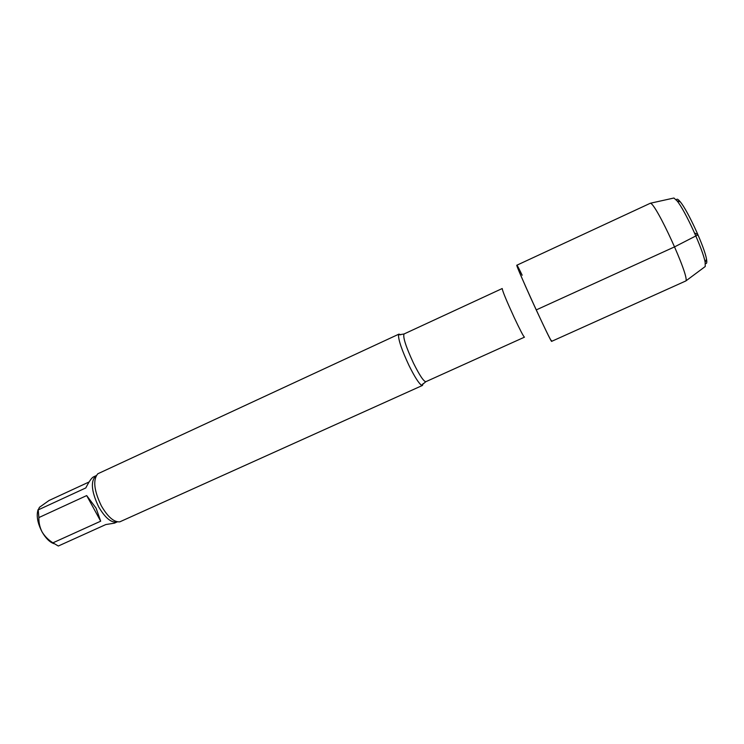 <?xml version="1.0" encoding="UTF-8"?>
<svg xmlns="http://www.w3.org/2000/svg" width="744" height="744" viewBox="0 0 744 744"><rect width="100%" height="100%" fill="white"/><g stroke="black" fill="none" stroke-linecap="round" stroke-linejoin="round"><path stroke-width="1.12" d="M89.113 481.963L49.067 500.48L39.46 507.296L38.242 509.882L85.811 487.925C89.057 481.526 91.614 477.843 93.493 476.895L96.236 475.621C90.387 480.661 91.205 491.096 98.701 506.943C105.481 518.373 111.702 523.339 117.366 521.832L114.446 523.153L105.806 524.557L58.311 546.022L52.936 542.822L100.682 521.191L86.685 495.578L38.883 517.554C38.707 522.521 39.776 527.319 42.092 531.96C44.817 536.387 48.434 540.005 52.936 542.822M100.682 521.191L96.078 508.143L86.685 495.578M38.084 509.621C36.196 515.676 37.526 523.125 42.092 531.96C45.803 538.368 49.801 542.292 54.089 543.725M38.242 509.882L38.883 517.554M522.186 275.233C510.403 250.895 519.786 274.415 536.229 309.923C546.961 332.968 552.048 343.179 551.509 340.547M400.672 334.828L398.989 334.103L398.505 334.902C398.393 340.101 401.899 350.322 409.042 365.564C414.557 376.697 418.723 383.262 421.532 385.271L422.462 385.439L423.011 383.681M398.989 334.103L97.808 473.779C92.777 479.834 93.977 490.547 101.389 505.929C107.843 516.978 113.981 522.288 119.784 521.851L422.462 385.439M516.857 265.217C514.597 263.302 551.639 344.314 551.667 341.347L685.866 280.934C689.735 276.954 655.883 202.926 650.34 203.242L516.857 265.217M676.389 200.071C676.724 198.471 678.026 199.067 680.295 201.866C687.893 210.775 704.735 247.603 706.502 259.182C707.135 262.725 706.735 264.101 705.303 263.302M673.218 198.174L673.934 198.016L677.012 200.833C685.094 210.366 703.21 249.993 705.135 262.334L705.247 266.51L704.661 266.947M694.571 233.021C696.942 234.035 697.909 234.723 697.491 235.095L674.715 246.803L536.229 309.923M514.085 317.269C520.028 329.89 523.478 336.521 524.455 337.172L425.875 381.681C423.736 381.588 419.607 375.413 413.497 363.165C405.88 346.695 402.737 336.958 404.057 333.972L502.219 288.533C502.414 290.867 506.366 300.446 514.085 317.269M421.532 385.271L425.875 381.681M404.057 333.972L398.505 334.902M680.295 201.866L677.012 200.833M706.502 259.182L705.135 262.334M673.934 198.016L650.34 203.242M705.247 266.51L685.866 280.934"/></g></svg>
